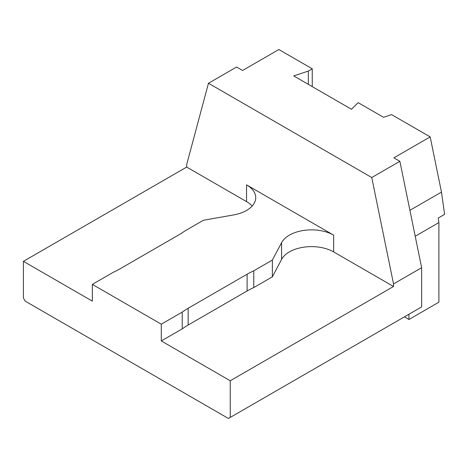 <?xml version="1.0" encoding="UTF-8"?>
<svg xmlns="http://www.w3.org/2000/svg" width="468" height="468" viewBox="0 0 468 468"><rect width="100%" height="100%" fill="white"/><g stroke="black" fill="none" stroke-linecap="round" stroke-linejoin="round"><path stroke-width="0.7" d="M208.465 83.263L236.586 67.023L242.576 70.481L278.864 49.532L312.25 68.808L308.336 71.066L293.74 75.927L351.509 109.284L358.149 102.638L383.549 117.304L391.605 114.625L430.18 136.896L393.892 157.845L399.883 161.302L371.756 177.536L208.465 83.263L186.691 164.52L186.691 167.064L23.4 261.343L92.348 301.146L92.348 284.386L161.29 324.189L182.233 312.103A76.974 44.442 180 0 1 188.142 308.272L247.11 274.225A76.974 44.442 180 0 1 253.75 270.814L272.364 260.068L281.584 242.646A31.303 18.071 180 0 1 333.655 235.152L246.566 184.872A31.303 18.071 0 0 1 255.733 197.654A31.303 18.071 0 0 1 233.585 214.935L203.416 220.258L184.801 231.005A76.974 44.442 0 0 1 178.893 234.837L119.925 268.884A76.974 44.442 0 0 1 113.285 272.294L92.348 284.386M252.164 206.031A31.303 18.071 0 0 0 246.566 201.632L186.691 167.064M272.364 276.828L253.75 287.574A76.974 44.442 0 0 0 247.11 290.985L188.142 325.032A76.974 44.442 0 0 0 182.233 328.864L161.29 340.95L230.238 380.759L393.529 286.48L333.655 251.913A31.303 18.071 0 0 0 281.584 259.407L272.364 276.828L272.364 260.068M393.529 286.48L393.529 283.936L371.756 177.536M161.29 340.95L161.29 324.189M230.238 380.759L230.238 417.421L228.425 418.468L25.213 301.146L23.4 298.005L23.4 261.343M399.883 161.302L421.65 267.696L421.65 306.909L230.238 417.421M421.65 267.696L393.529 283.936M430.18 136.896L441.476 192.085L444.6 214.356L438.247 218.024L438.89 222.581L415.215 236.246M312.25 68.808L312.25 86.615M408.95 314.239L408.95 319.48L404.416 316.859M441.476 192.085L409.909 210.313M438.89 222.581L438.89 302.193L408.95 319.48M182.233 328.864L182.233 312.103M253.75 287.574L253.75 270.814M308.336 71.066L308.336 84.357M246.566 201.632L246.566 184.872M333.655 251.913L333.655 235.152M281.584 259.407L281.584 242.646M188.142 325.032L188.142 308.272M247.11 290.985L247.11 274.225"/></g></svg>
